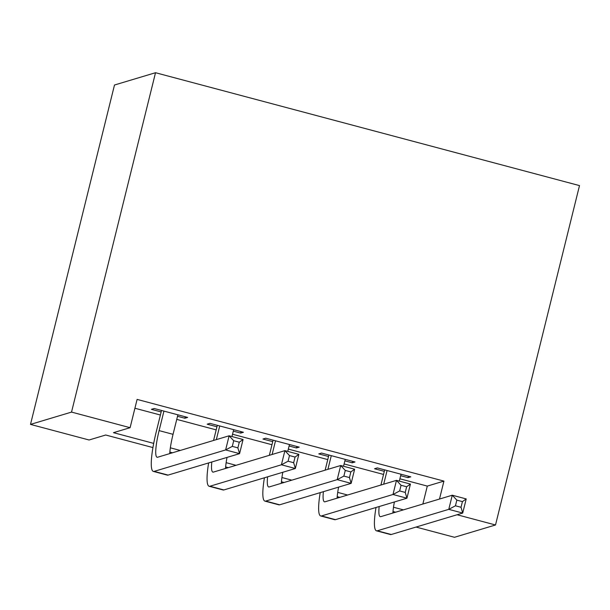 <?xml version="1.0" encoding="UTF-8"?>
<svg xmlns="http://www.w3.org/2000/svg" width="610" height="610" viewBox="0 0 610 610"><rect width="100%" height="100%" fill="white"/><g stroke="black" fill="none" stroke-linecap="round" stroke-linejoin="round"><path stroke-width="0.91" d="M152.935 447.58L105.713 435.006L89.075 439.993L30.5 424.4L114.489 85.019L155.519 72.712L579.5 185.6L495.511 524.981L457.096 514.749M495.511 524.981L454.48 537.288L416.066 527.063M177.518 416.287L184.868 418.246L187.644 417.415L154.17 408.502L151.402 409.333L161.162 411.933M233.302 431.14L240.66 433.1L243.428 432.269L209.954 423.355L207.186 424.186L216.946 426.786M289.087 445.994L296.445 447.953L299.22 447.122L265.746 438.209L262.971 439.04L272.739 441.64M344.879 460.847L352.229 462.807L355.005 461.976L321.531 453.062L318.763 453.893L328.523 456.493M399.901 478.797L427.297 486.094L443.935 481.099L137.105 399.405L130.105 427.686L113.475 432.673L153.697 443.386M134.917 408.242L160.399 415.029M176.748 419.383L216.184 429.882M232.54 434.236L271.969 444.736M288.324 449.09L327.753 459.589M344.109 463.943L383.545 474.443M400.663 475.701L408.021 477.661L410.789 476.829L377.315 467.916L374.548 468.747L384.308 471.347M130.105 427.686L71.53 412.093L155.519 72.712M443.935 481.099L439.497 499.041M71.53 412.093L30.5 424.4M395.631 512.202L393 511.5M339.846 497.348L337.216 496.647M284.054 482.495L281.423 481.793M228.27 467.641L225.639 466.94M172.485 452.788L169.854 452.086M170.358 447.824L180.247 450.454M226.142 462.677L236.032 465.308M281.927 477.531L291.816 480.161M337.719 492.384L347.608 495.015M393.503 507.238L403.393 509.868M427.297 486.094L422.86 504.035M408.38 476.189L408.021 477.661M352.595 461.335L352.229 462.807M296.811 446.482L296.445 447.953M241.019 431.628L240.66 433.1M185.234 416.775L184.868 418.246M387.083 470.516L383.698 484.195M401.029 474.229L399.321 481.115M380.922 485.026L384.674 469.875M394.388 501.969A29.288 4.956 -75.1 0 0 392.886 513.025M379.176 506.536A29.288 4.956 -75.1 0 0 380.259 516.67A29.288 4.956 -75.1 0 0 380.8 516.647L452.269 495.213L466.215 498.927L462.716 513.063L391.246 534.505A43.935 7.434 104.9 0 1 390.438 534.535L376.492 530.822A43.935 7.434 104.9 0 1 375.996 507.489M461.023 507.276L462.426 501.618L456.844 500.131L455.449 505.789L461.023 507.276L462.716 513.063L448.769 509.35L377.3 530.791A43.935 7.434 104.9 0 1 376.492 530.822M455.449 505.789L448.769 509.35L452.269 495.213L456.844 500.131M462.426 501.618L466.215 498.927M331.291 455.662L327.913 469.334M345.245 459.376L343.537 466.261M325.138 470.173L328.889 455.022M338.603 487.115A29.288 4.956 -75.1 0 0 337.101 498.172M323.392 491.683A29.288 4.956 -75.1 0 0 324.474 501.816A29.288 4.956 -75.1 0 0 325.008 501.794L396.485 480.36L410.431 484.073L406.931 498.21L335.462 519.651A43.935 7.434 104.9 0 1 334.654 519.682L320.707 515.968A43.935 7.434 104.9 0 1 320.212 492.636M405.238 492.422L406.641 486.765L401.06 485.278L399.657 490.936L405.238 492.422L406.931 498.21L392.985 494.496L321.508 515.938A43.935 7.434 104.9 0 1 320.707 515.968M399.657 490.936L392.985 494.496L396.485 480.36L401.06 485.278M406.641 486.765L410.431 484.073M275.506 440.809L272.121 454.48M289.453 444.522L287.752 451.408M269.353 455.312L273.097 440.168M282.811 472.262A29.288 4.956 -75.1 0 0 281.317 483.318M267.599 476.829A29.288 4.956 -75.1 0 0 268.69 486.963A29.288 4.956 -75.1 0 0 269.223 486.94L340.7 465.499L354.646 469.212L351.146 483.356L279.67 504.798A43.935 7.434 104.9 0 1 278.869 504.828L264.923 501.115A43.935 7.434 104.9 0 1 264.42 477.782M349.454 477.569L350.849 471.911L345.275 470.424L343.872 476.082L349.454 477.569L351.146 483.356L337.2 479.643L265.724 501.084A43.935 7.434 104.9 0 1 264.923 501.115M343.872 476.082L337.2 479.643L340.7 465.499L345.275 470.424M350.849 471.911L354.646 469.212M219.722 425.955L216.337 439.627M233.668 429.669L231.968 436.546M213.561 440.458L217.312 425.315M227.027 457.408A29.288 4.956 -75.1 0 0 225.525 468.465M211.815 461.976A29.288 4.956 -75.1 0 0 212.898 472.109A29.288 4.956 -75.1 0 0 213.439 472.087L284.908 450.645L298.854 454.358L295.354 468.503L223.885 489.944A43.935 7.434 104.9 0 1 223.077 489.975L209.131 486.262A43.935 7.434 104.9 0 1 208.635 462.929M293.662 462.716L295.065 457.058L289.483 455.571L288.088 461.229L293.662 462.716L295.354 468.503L281.408 464.789L209.939 486.231A43.935 7.434 104.9 0 1 209.131 486.262M288.088 461.229L281.408 464.789L284.908 450.645L289.483 455.571M295.065 457.058L298.854 454.358M163.938 411.102L159.103 430.614A29.288 4.956 -75.1 0 0 157.113 457.256A29.288 4.956 -75.1 0 0 157.647 457.233L229.124 435.792L243.07 439.505L239.57 453.649L168.101 475.091A43.935 7.434 104.9 0 1 167.292 475.121L153.346 471.408A43.935 7.434 104.9 0 1 156.335 431.445L161.528 410.461M177.884 414.815L173.049 434.328A29.288 4.956 -75.1 0 0 169.74 453.604M237.877 447.862L239.28 442.204L233.699 440.717L232.303 446.375L237.877 447.862L239.57 453.649L225.624 449.936L154.155 471.377A43.935 7.434 104.9 0 1 153.346 471.408M232.303 446.375L225.624 449.936L229.124 435.792L233.699 440.717M239.28 442.204L243.07 439.505M391.246 534.505L377.3 530.791M335.462 519.651L321.508 515.938M279.67 504.798L265.724 501.084M223.885 489.944L209.939 486.231M173.049 434.328L159.103 430.614M168.101 475.091L154.155 471.377"/></g></svg>
